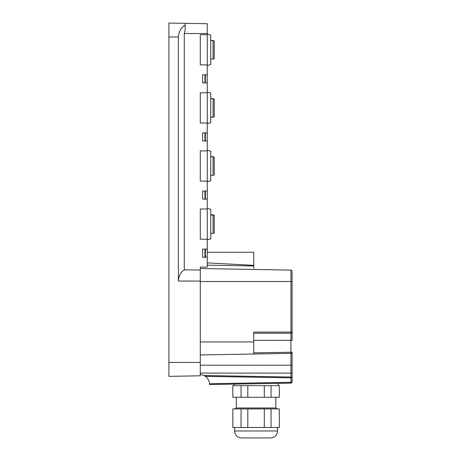 <?xml version="1.0" encoding="UTF-8"?>
<svg xmlns="http://www.w3.org/2000/svg" width="461" height="461" viewBox="0 0 461 461"><rect width="100%" height="100%" fill="white"/><g stroke="black" fill="none" stroke-linecap="round" stroke-linejoin="round"><path stroke-width="0.69" d="M200.281 281.054L178.367 281.054C178.793 275.805 180.77 272.071 184.279 269.864L200.281 270.013L200.281 362.409L168.905 362.409L168.905 376.355L192.151 375.951L168.905 376.355M168.905 362.409L168.905 23.05L207.254 23.718L207.254 33.509L184.279 33.509L185.172 29.371L185.172 23.332M178.367 281.054L178.367 36.995C178.92 31.233 181.185 27.32 185.172 25.246M200.281 362.409L200.281 375.807L192.151 375.951L200.281 375.807M184.279 269.864L184.279 33.509L185.172 29.371M200.281 270.013L200.281 267.109L207.254 267.109L207.254 257.232L202.61 257.232L202.61 249.096L207.254 249.096L207.254 239.219L200.281 239.219L200.281 209L207.254 209L207.254 199.123L202.61 199.123L202.61 190.987L207.254 190.987L207.254 181.11L200.281 181.11L200.281 150.891L207.254 150.891L207.254 141.014L202.61 141.014L202.61 132.877L207.254 132.877L207.254 123.001L200.281 123.001L200.281 92.782L207.254 92.782L207.254 82.905L202.61 82.905L202.61 74.768L207.254 74.768L207.254 64.892L200.281 64.892L200.281 34.673L207.254 34.673L207.254 33.509M204.932 249.096L204.932 257.232M204.932 190.987L204.932 199.123M204.932 132.877L204.932 141.014M204.932 74.768L204.932 82.905M214.227 233.093L213.068 233.404L214.227 233.093L214.227 215.287L210.74 214.918L213.068 214.918L213.068 233.404L210.74 233.404M213.068 214.809L214.227 215.287L213.068 214.809L210.74 214.809M207.254 239.858L210.74 238.919L210.74 209.294L207.254 208.36M207.254 239.219L207.254 209M213.068 175.295L214.227 174.984L214.227 157.178L213.068 156.809L210.74 156.809L213.068 156.809L213.068 175.295L210.74 175.295M213.068 156.7L214.227 157.178L213.068 156.7L210.74 156.7M207.254 181.743L210.74 180.81L210.74 151.185L207.254 150.251M207.254 181.11L207.254 150.891M213.068 117.186L214.227 116.875L214.227 99.069L213.068 98.694L210.74 98.694L213.068 98.694L213.068 117.186L210.74 117.186M213.068 98.591L214.227 99.069L213.068 98.591L210.74 98.591M207.254 123.634L210.74 122.701L210.74 93.076L207.254 92.142M207.254 123.001L207.254 92.782M213.068 59.077L214.227 58.766L214.227 40.96L213.068 40.585L210.74 40.585L213.068 40.585L213.068 59.077L210.74 59.077M213.068 40.482L214.227 40.96L213.068 40.482L210.74 40.482M207.254 65.525L210.74 64.592L210.74 34.967L207.254 34.033M207.254 64.892L207.254 34.673M205.399 132.877L205.399 141.014M207.254 141.014L207.254 132.877M205.399 74.768L205.399 82.905M207.254 82.905L207.254 74.768M205.399 249.096L205.399 257.232M207.254 257.232L207.254 249.096M205.399 190.987L205.399 199.123M207.254 199.123L207.254 190.987M291.629 377.259L291.629 377.911M247.816 397.273L247.816 385.65L279.308 385.65L279.314 397.273L232.822 397.273L232.822 385.65L241.057 385.65L241.057 397.273M279.308 385.65L279.308 397.273M271.062 385.65L271.062 397.273M264.297 385.65L264.297 397.273M247.816 385.65L241.057 385.65M236.309 397.273L236.309 407.968L275.828 407.968L275.828 397.273M264.297 408.895L264.297 427.491L247.816 427.491L247.816 408.895L279.314 408.895L279.314 427.491L279.308 408.895M241.057 408.895L232.822 408.895L232.822 427.491L241.057 427.491L241.057 408.895L247.816 408.895M247.816 427.491L241.057 427.491M264.297 427.491L279.308 427.491M271.062 427.491L271.062 408.895M262.136 437.95L250 437.95M277.568 430.977L234.568 430.977C234.983 435.213 237.306 437.535 241.541 437.95L270.595 437.95C274.831 437.535 277.153 435.213 277.568 430.977L277.568 427.491M291.738 377.352A1.164 1.164 0 0 0 290.954 377.029L204.079 375.513L200.281 374.326M292.095 378.158L292.095 352.204A1.164 1.164 0 0 1 290.954 353.368L200.281 354.947M200.281 268.521L290.954 270.106L290.954 332.076L253.746 332.076L253.746 354.019M207.254 262.897L253.746 265.346L253.746 268.388M253.746 265.346L253.746 252.23L207.254 252.23M204.079 375.513L205.387 376.349L290.931 377.841L290.954 377.029L290.949 383.12L290.931 382.307L209.53 383.725A10.459 10.459 0 0 0 205.387 376.349M209.53 383.725L209.576 384.497M292.095 271.99L292.095 332.076L290.954 332.076L290.931 333.24A1.164 1.164 0 0 0 292.095 332.076L292.095 281.521L200.281 281.521M290.931 333.24L290.931 340.327L292.095 340.327L292.095 332.076A1.164 1.164 0 0 1 290.931 333.24L253.746 333.24M200.281 373.099L290.954 373.099L290.954 377.029L292.095 378.187L292.095 381.956L290.954 382.307M292.095 380.798L292.095 381.956L290.954 383.12L209.576 384.537M290.954 270.106A1.164 1.164 0 0 1 292.095 271.27M245.315 383.915L278.49 383.339M233.986 385.65L233.986 384.111L233.646 384.117M292.061 377.911L290.954 377.841M292.084 382.111L291.773 382.763M178.367 36.995L168.905 36.995M292.095 373.099L290.954 373.099L290.954 365.198L200.281 365.198M253.746 352.855L292.095 352.204A1.164 1.164 0 0 1 290.954 353.368L290.954 365.198L292.095 365.198M253.746 341.953L200.281 341.953M253.746 265.968L207.254 265.161M253.746 340.327L290.931 340.327L290.954 353.368M278.15 385.65L278.15 383.345M236.309 407.968L234.701 408.895M275.828 407.968L277.436 408.895M234.568 430.977L234.568 427.491M291.899 377.542L291.577 377.219M291.577 382.924L291.899 382.607"/></g></svg>
